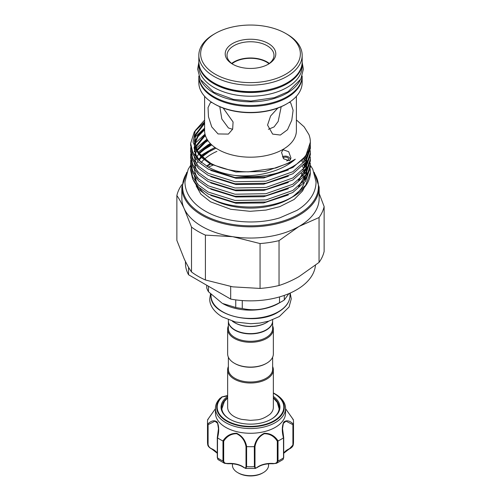<?xml version="1.0" encoding="UTF-8"?>
<svg xmlns="http://www.w3.org/2000/svg" width="501" height="501" viewBox="0 0 501 501"><rect width="100%" height="100%" fill="white"/><g stroke="black" fill="none" stroke-linecap="round" stroke-linejoin="round"><path stroke-width="0.75" d="M300.13 80.279A51.672 29.835 180 0 1 213.965 93.08A51.672 29.835 180 0 1 200.87 80.279M302.166 76.008A51.672 29.835 180 0 1 270.001 103.3A51.672 29.835 180 0 1 213.965 96.768A51.672 29.835 180 0 1 198.834 76.008M198.834 62.249A51.672 29.835 0 0 0 198.828 62.688L198.828 66.376A51.672 29.835 0 0 0 213.965 87.475A51.672 29.835 0 0 0 270.271 93.938A51.672 29.835 0 0 0 302.172 66.376L302.172 62.688A51.672 29.835 0 0 0 302.166 62.249M198.828 62.688A51.672 29.835 0 0 0 213.965 83.786A51.672 29.835 0 0 0 270.271 90.249A51.672 29.835 0 0 0 302.172 62.688M263.275 472.637L262.511 473.076A16.984 9.807 180 0 1 238.489 473.076L237.725 472.637A18.067 10.433 0 0 0 263.275 472.637A18.067 10.433 0 0 0 268.567 465.26L268.567 463.807M238.489 473.076L237.725 472.637A18.067 10.433 0 0 1 232.433 465.26L232.433 463.807M228.368 357.175L228.368 369.224A22.132 12.775 0 0 0 242.033 381.029A22.132 12.775 0 0 0 266.15 378.261A22.132 12.775 0 0 0 272.632 369.224L272.632 357.175M228.368 366.525A22.852 13.195 0 0 0 227.648 369.819A22.852 13.195 0 0 0 241.751 382.006A22.852 13.195 0 0 0 266.664 379.151A22.852 13.195 0 0 0 273.352 369.819A22.852 13.195 0 0 0 272.632 366.525M272.632 320.991A22.132 12.775 180 0 1 272.632 321.135A22.132 12.775 180 0 1 266.15 330.172A22.132 12.775 180 0 1 242.033 332.94A22.132 12.775 180 0 1 228.368 321.135A22.132 12.775 180 0 1 228.368 320.991M272.632 321.135L272.632 328.512A22.132 12.775 180 0 1 266.15 337.549A22.132 12.775 180 0 1 242.033 340.317A22.132 12.775 180 0 1 228.368 328.512L228.368 321.135M272.632 325.813A22.852 13.195 180 0 1 273.352 329.101A22.852 13.195 180 0 1 266.664 338.432A22.852 13.195 180 0 1 241.751 341.294A22.852 13.195 180 0 1 227.648 329.101A22.852 13.195 180 0 1 228.368 325.813M273.352 329.101L273.352 353.888A22.852 13.195 180 0 1 266.664 363.219L266.664 363.219A22.852 13.195 180 0 1 234.336 363.219A22.852 13.195 180 0 1 227.648 353.888L227.648 329.101M266.15 363.513L266.664 363.219L266.15 363.513A22.132 12.775 180 0 1 234.85 363.513L234.336 363.219M234.982 329.952A21.768 12.569 180 0 0 235.107 330.027A21.768 12.569 180 0 0 265.893 330.027L266.15 329.877A22.132 12.775 0 0 0 272.632 320.84L272.632 319.813M279.514 296.918L279.514 302.729A44.533 25.714 0 0 0 281.988 301.408A44.533 25.714 0 0 0 281.994 301.408A44.533 25.714 0 0 0 284.286 299.98L288.889 293.624M278.412 303.474L281.988 301.408L278.412 303.474A39.479 22.789 0 0 1 222.588 303.474L235.746 307.489A44.533 25.714 0 0 0 242.265 308.497C254.646 311.284 267.058 309.361 279.514 302.729M232.307 321.16A22.852 13.195 0 0 0 234.336 322.5L234.85 322.794A22.132 12.775 0 0 0 266.15 322.794L266.664 322.5A22.852 13.195 0 0 0 268.693 321.16M232.614 64.166L232.614 64.166A25.294 14.604 180 0 1 232.614 43.512A25.294 14.604 180 0 1 268.386 43.512A25.294 14.604 180 0 1 268.386 64.166A25.294 14.604 180 0 1 232.614 64.166M267.722 64.535A23.484 13.558 0 0 0 273.984 55.317A23.484 13.558 0 0 0 267.108 45.729A23.484 13.558 0 0 0 241.513 42.785A23.484 13.558 0 0 0 227.016 55.317A23.484 13.558 0 0 0 233.278 64.535M269.319 63.427A23.484 13.558 0 0 0 267.108 61.955A23.484 13.558 0 0 0 231.681 63.427M287.035 103.701L286.271 104.139A50.588 29.208 180 0 1 214.729 104.139L213.965 103.701A51.672 29.835 0 0 0 287.035 103.701A51.672 29.835 0 0 0 302.172 82.602L302.172 76.559A51.672 29.835 180 0 1 270.271 104.12A51.672 29.835 180 0 1 213.965 97.651A51.672 29.835 180 0 1 198.828 76.559L198.828 82.602A51.672 29.835 0 0 0 213.965 103.701L214.729 104.139M215.242 74.198A49.862 28.789 0 0 0 285.758 74.198A49.862 28.789 0 0 0 285.758 33.479L287.035 34.218A51.672 29.835 180 0 1 302.172 55.317A51.672 29.835 180 0 1 270.271 82.878A51.672 29.835 180 0 1 213.965 76.409A51.672 29.835 180 0 1 198.828 55.317A51.672 29.835 180 0 1 213.965 34.218L215.242 33.479A49.862 28.789 0 0 0 215.242 74.198M289.209 102.367L290.699 102.799L293.104 110.301L291.776 120.24L287.499 129.734L280.347 135.045L272.632 134.093L267.553 125.05L270.603 115.988L277.798 108.078M296.392 96.317L296.392 130.692A45.892 26.497 180 0 1 268.06 155.172A45.892 26.497 180 0 1 218.054 149.43A45.892 26.497 180 0 1 204.608 130.692L204.608 96.317M223.202 108.078L233.071 121.981L232.671 129.145L228.368 134.093L218.054 133.942L211.723 126.872L208.479 116.783L208.04 107.602L210.301 102.799L211.791 102.367M302.472 166.232A54.885 31.688 180 0 1 303.725 168.68M304.364 170.334A54.885 31.688 180 0 1 305.159 173.521M305.353 175.3A54.885 31.688 180 0 1 305.385 176.283M305.385 176.427A54.885 31.688 180 0 1 305.059 179.897M304.17 183.065A54.885 31.688 180 0 1 291.588 197.438M292.822 196.805A59.857 34.556 180 0 1 288.614 199.01L292.822 196.718L305.679 185.289L310.357 172.369A59.857 34.556 180 0 1 292.822 196.805L289.309 198.834A54.885 31.688 180 0 1 211.691 198.834L208.986 197.269L199.129 189.622L193.511 180.686M319.156 193.467L324.134 206.562A74.254 42.873 180 0 1 319.049 217.522L299.047 226.433L279.038 240.624A74.254 42.873 180 0 1 260.057 243.561L232.733 236.691L205.404 235.101A74.254 42.873 180 0 1 191.507 227.078L184.186 208.66A68.656 39.635 0 0 0 201.953 226.433A68.656 39.635 0 0 0 232.733 236.691A68.656 39.635 0 0 0 299.047 226.433A68.656 39.635 0 0 0 319.156 198.402L319.156 187.192A68.656 39.635 180 0 1 276.771 223.815A68.656 39.635 180 0 1 201.953 215.223A68.656 39.635 180 0 1 181.844 187.192L181.844 198.402A68.656 39.635 0 0 0 184.186 208.66C181.7 203.356 179.264 198.978 176.866 195.528A74.254 42.873 180 0 1 181.951 184.568M303.631 164.961L304.671 166.946M305.472 168.887L306.305 171.874M306.606 173.803L306.981 175.018L307.038 172.732M306.618 169.1L306.443 168.298M305.86 166.294L304.765 163.589M304.126 162.337L302.617 159.832M304.589 157.564A59.857 34.556 180 0 1 305.122 158.241M305.522 158.767A59.857 34.556 180 0 1 306.142 159.631M306.9 160.796A59.857 34.556 180 0 1 307.971 162.706M308.447 163.714A59.857 34.556 180 0 1 309.261 165.781M309.568 166.789A59.857 34.556 180 0 1 310.044 168.856M310.2 169.864A59.857 34.556 180 0 1 310.351 171.937M288.614 199.01C265.812 210.382 229.233 209.449 208.986 197.269L211.691 198.834M210.37 198.045A54.885 31.688 180 0 1 199.204 187.7M196.668 182.602A54.885 31.688 180 0 1 195.653 177.611M201.264 162.418A54.885 31.688 180 0 1 203.92 159.662M204.552 159.093A54.885 31.688 180 0 1 216.946 151.346M198.653 159.412L199.104 158.917M310.357 171.492L310.251 169.388M310.357 165.242L310.357 167.29L305.679 181.093L292.822 192.516L265.993 201.978L235.007 202.498L208.178 194.075L198.528 187.055L192.685 179.107L190.643 170.415L190.643 168.367L192.685 177.06L198.528 185.013L208.178 192.033L235.007 200.456L265.993 199.937L292.822 190.468L305.679 179.045L310.357 165.242L310.251 163.144M310.357 158.999L310.357 161.046L305.679 174.843L292.822 186.272L265.993 195.734L235.007 196.254L208.178 187.831L198.528 180.811L192.685 172.858L190.643 164.165L190.643 162.124L192.685 170.816L198.528 178.769L208.178 185.79L235.007 194.213L265.993 193.693L292.822 184.224L305.679 172.801L310.357 158.999L310.251 156.901M310.357 152.755L310.357 154.803L305.679 168.599L292.822 180.028L265.993 189.491L235.007 190.011L208.178 181.587L198.528 174.567L192.685 166.614L190.643 157.921L190.643 155.88L192.685 164.572L198.528 172.519L208.178 179.54L235.007 187.969L265.993 187.443L292.822 177.98L305.679 166.557L310.357 152.755L310.251 150.657M310.357 146.511L310.357 148.553L305.679 162.355L292.822 173.778L265.993 183.247L235.007 183.767L208.178 175.344L198.528 168.323L192.685 160.37L190.643 151.678L190.643 149.636L192.685 158.329L198.528 166.276L208.178 173.296L235.007 181.719L265.993 181.199L292.822 171.737L305.679 160.314L310.357 146.511L310.251 144.413M201.452 151.233L211.785 144.921M198.678 153.2L210.401 143.574L208.178 144.72L198.014 152.273M190.762 166.269L190.643 168.367M201.452 144.989L207.965 140.637M207.007 139.146L195.885 148.421M190.762 160.026L190.643 162.124M201.452 138.739L205.491 135.871M205.003 134.143L194.845 143.549M190.762 153.776L190.643 155.88M201.452 132.496L204.608 130.197M204.608 128.156L194.845 137.305M190.762 147.532L190.643 149.63M310.357 142.203L305.679 156.112L292.822 167.534L265.993 176.997L235.007 177.523L208.178 169.094L198.528 162.08L192.685 154.126L190.643 145.434L190.643 143.386L192.685 152.079L198.528 160.032L208.178 167.052C216.056 171.292 224.98 174.097 234.944 175.469C257.382 177.673 282.207 171.104 295.296 159.212L287.618 163.357L275.888 167.998L248.452 171.856L244.187 171.749C231.061 171.048 219.726 168.142 210.195 163.032L198.233 153.538L193.048 142.165L195.29 130.504L204.608 120.09M201.452 126.252L204.608 123.954M204.608 121.912L194.3 131.857L190.643 143.386M176.866 195.528L176.866 240.399L184.186 258.817C186.666 264.127 189.109 268.505 191.507 271.955A74.254 42.873 0 0 0 197.995 276.233A74.254 42.873 0 0 0 205.404 279.978L205.404 235.101M283.103 149.699L288.708 151.722L290.993 158.084L289.44 160.664L283.698 158.842L281.531 152.417L283.103 149.699M296.392 119.939L304.107 126.809L308.917 134.562A59.857 34.556 180 0 1 310.357 142.096A59.857 34.556 180 0 1 234.944 175.469M289.835 160.389A4.403 2.868 7.5 0 0 290.029 158.667A4.403 2.868 7.5 0 0 286.973 156.331A4.403 2.868 7.5 0 0 282.689 156.732A4.403 2.868 7.5 0 0 282.401 156.913M283.109 158.097A2.893 1.885 -172.5 0 1 283.748 157.514A2.893 1.885 -172.5 0 1 286.985 157.389A2.893 1.885 -172.5 0 1 288.632 159.387A2.893 1.885 -172.5 0 1 287.793 160.508A2.893 1.885 -172.5 0 1 286.685 160.877M273.352 369.819L273.352 407.344A22.852 13.195 180 0 1 271.617 412.392A22.852 13.195 180 0 1 269.964 414.258C265.449 417.609 261.121 419.475 256.982 419.857L250.412 420.377L241.469 419.337C236.885 418.178 233.41 416.488 231.036 414.258A22.852 13.195 180 0 1 227.648 407.344L227.648 369.819M268.974 63.683A22.946 13.245 0 0 0 266.726 62.174A22.946 13.245 0 0 0 232.026 63.683M268.392 129.296L274.066 126.935L278.168 121.455L281.211 106.694M219.789 106.694L221.837 118.994L228.412 127.955L232.602 129.296M215.449 408.321L215.449 413.037A35.051 20.234 -0 0 0 237.086 431.737A35.051 20.234 -0 0 0 285.551 413.037L285.551 408.321A35.051 20.234 180 0 1 237.086 427.015A35.051 20.234 180 0 1 215.449 408.321A35.051 20.234 180 0 1 220.334 398.013L220.409 397.951M246.01 466.431A0.72 0.42 -0 0 0 246.605 466.675L245.784 468.454L243.805 467.514A0.72 0.457 -54.5 0 1 243.661 467.189C245.139 468.41 245.922 468.159 246.01 466.431L246.01 446.566C244.87 440.517 241.751 436.233 236.647 433.709C231.199 433.722 226.884 436.227 223.69 441.224L222.914 440.936C226.371 435.732 230.974 433.183 236.729 433.29C242.115 435.864 245.434 440.31 246.68 446.616A42.998 24.825 -0 0 0 254.32 446.616C255.579 440.298 258.892 435.857 264.252 433.296C270.033 433.19 274.642 435.738 278.086 440.936A42.998 24.825 -0 0 0 283.485 437.818C281.812 431.599 281.9 426.345 283.748 422.055C286.516 419.907 289.71 420.589 293.329 424.096A42.998 24.825 -0 0 0 293.498 421.892A42.998 24.825 -0 0 0 293.329 419.688L285.551 408.71M271.066 419.306A28.726 16.583 -0 0 0 279.226 407.726A28.726 16.583 -0 0 0 273.352 397.681M273.352 396.416A29.446 17.003 180 0 1 271.323 419.162A29.446 17.003 180 0 1 239.227 422.844A29.446 17.003 180 0 1 229.677 419.162A29.446 17.003 180 0 1 227.648 396.416M227.648 395.684A11.561 6.676 180 0 1 222.763 396.779L222.269 396.936A0.72 0.501 47.3 0 0 221.837 396.949A33.817 19.526 180 0 0 237.562 425.349A33.817 19.526 180 0 0 278.619 418.16A33.817 19.526 180 0 0 274.41 393.504L273.352 392.922A33.817 19.526 180 0 1 274.41 393.504L275.287 394.011A35.051 20.234 180 0 1 285.551 408.321M227.648 397.681A28.726 16.583 -0 0 0 221.774 407.726A28.726 16.583 -0 0 0 229.934 419.306M208.097 419.494L207.671 419.688A42.998 24.825 -0 0 0 207.502 421.892A42.998 24.825 -0 0 0 207.671 424.096C211.297 420.596 214.484 419.907 217.24 422.03C219.1 426.338 219.194 431.599 217.515 437.818L217.465 457.845L217.948 459.536L217.296 457.576A0.72 0.42 -0 0 0 217.465 457.845A42.998 24.825 -0 0 0 222.976 461.026L222.976 440.968M215.449 408.71L207.671 419.688M217.465 437.786L218.467 428.643L217.634 423.351L214.948 421.166L208.097 424.679L207.671 424.096M218.467 428.775L217.296 437.617L217.296 457.576A0.72 0.42 -0 0 1 217.34 457.432M246.01 446.566L246.605 446.616L246.605 466.675A42.998 24.825 -0 0 0 254.395 466.675L254.32 446.616M273.039 463.632L272.964 463.456C275.481 463.719 276.928 462.93 277.31 461.095L277.31 441.224C274.122 436.214 269.788 433.709 264.303 433.722C259.236 436.246 256.136 440.529 254.99 446.566L254.395 446.616M277.31 441.224L278.024 440.968L278.024 461.026L276.533 463.293L283.052 459.536L283.535 457.845L283.485 437.818M288.651 449.115A0.72 0.369 -115 0 0 288.958 449.184A0.72 0.369 -115 0 0 289.102 448.852C291.187 448.013 292.452 446.579 292.903 444.544L292.903 424.679L286.04 421.166L283.353 423.389L282.533 428.643L283.535 437.786M292.903 419.494L293.329 419.688M292.903 424.679L293.323 424.147L293.285 444.663L289.44 448.777M217.515 437.818A42.998 24.825 -0 0 0 222.914 440.936M217.296 453.286L212.042 449.184C209.362 447.756 207.915 446.253 207.715 444.669L207.677 444.205C208.191 446.591 209.744 448.232 212.349 449.115A0.72 0.369 -65 0 1 212.042 449.184A0.72 0.369 -65 0 1 211.898 448.852A17.704 10.22 180 0 1 217.296 453.148M207.502 421.892L207.502 441.951A42.998 24.825 -0 0 0 207.677 444.205A0.72 0.42 -0 0 0 208.097 444.544C208.541 446.579 209.806 448.013 211.898 448.852M243.805 467.514C239.703 464.746 234.437 463.494 228.005 463.763L224.467 463.293L228.036 463.456A17.704 10.22 180 0 1 243.661 467.189M217.948 459.536L224.467 463.293L222.976 461.026A0.72 0.42 -0 0 0 223.69 461.095C224.072 462.93 225.519 463.719 228.036 463.456M276.533 463.293L272.995 463.763C266.563 463.494 261.297 464.746 257.195 467.514A0.72 0.457 -125.5 0 0 257.339 467.189A17.704 10.22 180 0 1 272.964 463.456M257.195 467.514L255.216 468.454L254.395 466.675A0.72 0.42 -0 0 0 254.99 466.431C255.078 468.159 255.861 468.41 257.339 467.189M260.057 243.561L260.057 288.432A74.254 42.873 0 0 0 279.038 285.495L279.038 240.624M205.404 279.978L232.733 286.848L260.057 288.432M191.507 227.078L191.507 271.955M319.049 217.522L319.049 262.399A74.254 42.873 0 0 0 324.134 251.439L324.134 206.562M279.038 285.495C285.595 283.428 292.265 280.46 299.047 276.59L319.049 262.399M212.825 165.267A68.656 39.635 0 0 0 208.316 167.134M287.035 34.218L285.758 33.479A49.862 28.789 0 0 0 215.242 33.479M230.692 286.516L230.692 299.078L188.551 274.748L188.551 267.258M185.458 261.478L185.458 263.313A65.042 37.55 0 0 0 188.551 274.748M230.692 299.078A65.042 37.55 0 0 0 315.448 265.323M228.368 319.813L228.368 320.84A22.132 12.775 0 0 0 234.85 329.877A22.132 12.775 0 0 0 266.15 329.877L265.893 330.027M234.336 322.5A22.852 13.195 0 0 0 266.664 322.5L266.15 322.794M206.731 285.244L206.731 287.981A44.533 25.714 0 0 0 208.479 291.745L222.112 303.199M284.286 299.98L284.286 295.396M235.746 299.886L235.746 307.489M208.479 291.745L208.479 286.253M242.265 308.497L242.265 300.562M278.412 311.735A39.479 22.789 0 0 0 289.979 295.615C289.791 302.065 285.889 307.551 278.262 312.067C255.635 326.539 209.324 315.549 211.021 295.615A39.479 22.789 0 0 0 235.395 316.676A39.479 22.789 0 0 0 278.412 311.735M209.969 163.758A54.885 31.688 0 0 0 206.569 166.132M186.215 173.928A67.929 39.222 0 0 0 202.467 214.334A67.929 39.222 0 0 0 286.422 219.889A67.929 39.222 0 0 0 314.785 173.928M213.965 82.897A51.672 29.835 0 0 0 270.271 89.366A51.672 29.835 0 0 0 302.172 61.805C304.414 87.788 243.724 102.185 214.115 83.229C204.164 77.336 199.066 70.19 198.828 61.805A51.672 29.835 0 0 0 213.965 82.897M304.746 180.304A54.885 31.688 0 0 0 303.712 177.36M303.074 176.033A54.885 31.688 0 0 0 301.514 173.44M222.269 396.936A33.304 19.226 -0 0 0 237.756 424.904A33.304 19.226 -0 0 0 278.456 417.59A33.304 19.226 -0 0 0 273.352 393.153M207.677 444.205L207.677 424.147M208.097 424.679L208.097 444.544M223.69 441.224L223.69 461.095M254.99 446.566L254.99 466.431M277.31 461.095A0.72 0.42 -0 0 0 278.024 461.026A42.998 24.825 -0 0 0 283.535 457.845A0.72 0.42 -0 0 0 283.704 457.576L283.704 457.576A0.72 0.42 -0 0 0 283.66 457.432M292.903 444.544A0.72 0.42 -0 0 0 293.323 444.205A42.998 24.825 -0 0 0 293.498 441.951L293.498 421.892M283.704 453.148A17.704 10.22 180 0 1 289.102 448.852M202.028 156.919L207.514 152.623L215.969 148.139L210.558 150.751L201.984 156.876M201.408 157.427L199.079 159.963M197.933 161.479L196.924 163.019M195.753 165.255L195.428 166M195.127 166.783L194.72 168.054M194.025 172.513L194.019 173.24M194.2 175.569L195.941 181.212L197.5 183.967M210.752 195.415L235.883 203.231L263.632 202.955L288.351 194.945M302.911 182.458L306.693 173.308M306.963 170.816L306.762 166.946M306.468 165.38L305.829 163.151M305.716 162.819L305.591 162.481M305.046 161.178L304.489 160.032M304.401 159.863L303.706 158.629M211.059 144.238L199.079 153.719M198.615 154.308L196.924 156.775M196.555 157.42L196.386 157.734M195.753 159.005L195.428 159.756M195.127 160.539L194.72 161.81M194.025 166.269L194.019 166.996M194.2 169.325L195.941 174.968L197.5 177.723M210.752 189.171L235.883 196.987L263.632 196.711L288.351 188.702M302.911 176.214L306.693 167.065M306.963 164.572L306.762 160.702M306.468 159.13L305.829 156.907M305.716 156.575L305.591 156.237M207.571 140.055L196.924 150.532M196.555 151.177L195.428 153.513M195.127 154.295L194.72 155.567M194.025 160.026L194.019 160.746M194.2 163.082L195.941 168.724L197.5 171.48M210.752 182.928L235.883 190.743L263.632 190.468L288.351 182.452M302.911 169.964L306.693 160.821M306.963 158.329L306.762 154.458M205.329 135.364L195.428 147.269M195.127 148.052L194.551 149.956M194.294 151.17L194.206 151.684M194.025 153.776L194.019 154.502M194.2 156.838L195.941 162.481L197.5 165.23M210.752 176.684L235.883 184.5L263.632 184.224L288.351 176.208M204.608 129.665L198.083 136.291L194.551 143.712M194.025 147.532L195.941 156.231L197.5 158.986M210.752 170.434L235.883 178.25L263.632 177.98L288.351 169.964M204.608 123.421L194.889 136.259L195.941 149.987L201.452 157.477L210.558 164.09L235.883 172.006L265.117 171.486L290.442 162.524L295.296 159.212M306.981 175.018L306.875 173.014M306.631 171.367L305.835 168.38M305.328 167.046L304.057 164.46M302.873 162.543L301.627 160.84M215.035 147.507L210.558 149.73L201.452 156.362M200.895 156.919L198.678 159.45M299.059 186.09L306.374 173.822M306.875 170.966L306.875 166.77M306.556 164.754L305.835 162.136M305.328 160.802L304.057 158.216M299.059 179.846L306.374 167.578M306.875 164.723L306.875 160.527M306.631 158.88L306.155 156.907M207.12 139.334L196.636 150.006M205.091 134.525L195.246 146.718M204.608 128.644L197.964 135.427L194.469 143.035M194.206 144.413L195.941 155.21L200.957 162.205M204.608 122.401L194.889 135.239L195.941 148.966L201.358 156.356L210.27 162.906M302.166 62.349L303.362 69.182L300.819 79.064L288.113 91.702L274.31 97.695L250.888 101.058L233.347 99.367L213.783 92.234L200.344 79.371L197.638 69.182L198.834 62.349M310.357 165.324L312.793 169.225L316.043 181.882C316.025 186.272 314.941 190.493 312.793 194.545C309.418 200.757 304.107 206.049 296.861 210.42L279.79 217.841C255.817 225.237 224.573 222.5 205.253 211.084C197.613 206.688 192.002 201.308 188.414 194.933C186.128 190.768 184.975 186.422 184.957 181.882L188.207 169.225L190.674 165.274M304.314 187.499L302.51 191.031L294.15 199.461L279.815 206.631L265.981 210.082L250.037 211.316L230.704 209.274L210.583 201.853L200.87 194.169L196.16 185.902M200.707 155.598L208.535 150.914M210.526 293.887L209.744 298.834C209.487 303.637 212.324 310.946 222.344 316.945L235.483 322.011L250.801 323.721L260 323.051L268.73 321.147L279.351 316.532L289.058 307.013L291.256 298.834L290.185 293.06M289.979 295.615L289.979 293.154M210.476 164.04L206.976 166.37M319.156 187.192L314.183 172.244M302.172 76.559L302.166 76.108M302.172 61.805L302.172 55.317M290.029 158.667L290.411 159.738M221.849 408.904L224.385 401.414L227.648 397.982M227.648 395.496L221.88 396.911M215.449 408.691L207.702 419.594M283.052 459.536L283.704 457.576L283.704 437.63L282.533 428.643M285.551 408.691L293.298 419.594M283.704 453.286L288.958 449.184C291.576 447.919 293.016 446.416 293.285 444.656L293.498 441.951M207.502 441.951L207.715 444.663M245.784 468.454L255.216 468.454M279.151 408.904L277.297 402.453L273.352 397.982M198.828 61.805L198.828 55.317M210.282 162.888L207.733 161.347L197.707 151.816L194.375 141.238L196.323 133.216L204.608 123.478M201.44 162.593L199.398 160.364L196.11 155.178L194.375 147.394L194.469 145.785M194.664 144.413L197.901 136.735L204.608 129.721M195.528 147.538L205.341 135.408M196.636 151.327L207.589 140.086M305.447 156.431L306.268 159.443M306.518 161.103L306.499 165.33M305.967 168.192L298.533 180.272M199.141 153.794L207.884 146.135L211.071 144.25M303.612 158.736L304.314 160.032M304.652 160.733L304.921 161.335M305.447 162.681L306.268 165.687M306.556 167.785L306.499 171.574M305.967 174.436L298.533 186.516M199.141 160.038L201.452 157.477M198.834 76.108L198.828 76.559M186.817 172.244L181.844 187.192M304.714 180.341L303.637 177.448M302.98 176.139L301.364 173.59M211.021 295.615L211.021 294.381"/></g></svg>
